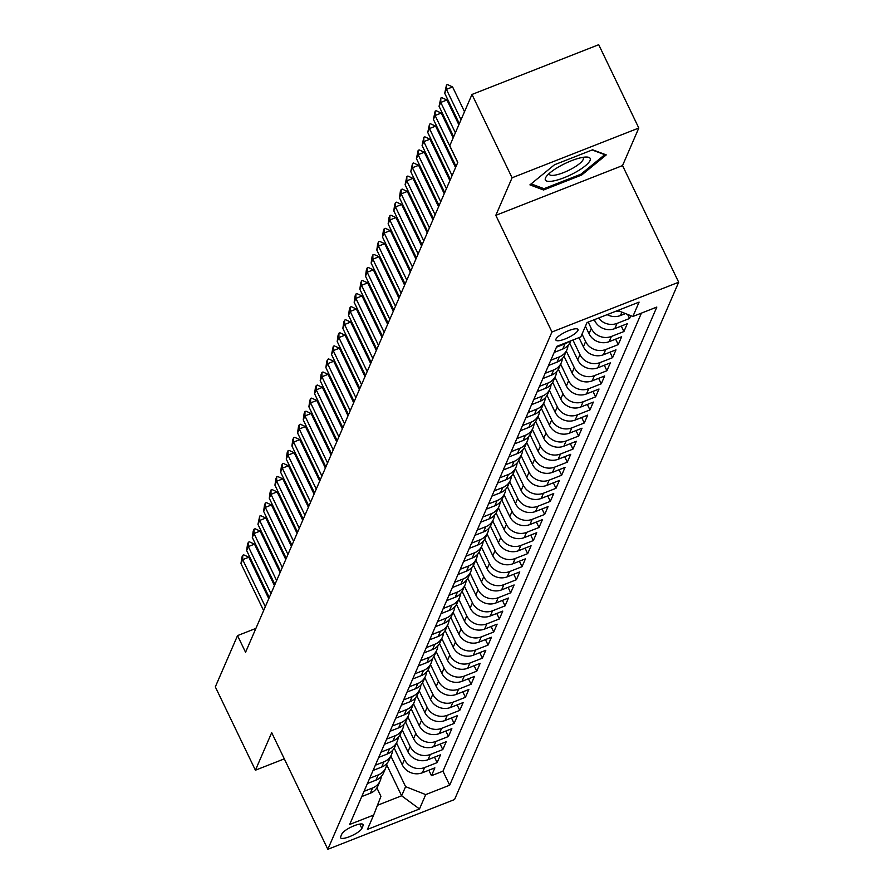 <?xml version="1.0" encoding="UTF-8"?>
<svg xmlns="http://www.w3.org/2000/svg" width="894" height="894" viewBox="0 0 894 894"><rect width="100%" height="100%" fill="white"/><g stroke="black" fill="none" stroke-linecap="round" stroke-linejoin="round"><path stroke-width="1.34" d="M555.99 339.083A12.237 3.107 154.3 0 0 555.923 340.078A12.237 3.107 154.3 0 0 566.718 338.301A12.237 3.107 154.3 0 0 577.915 330.467A12.237 3.107 154.3 0 0 577.982 329.473A12.237 3.107 154.3 0 0 567.187 331.249A12.237 3.107 154.3 0 0 555.99 339.083M638.808 128.021L512.083 177.783L495.812 215.342L622.537 165.58L638.808 128.021L598.712 44.7L471.987 94.462L449.771 145.733L457.795 162.406L245.559 652.274L237.536 635.612L215.32 686.883L255.416 770.203L284.303 758.861M622.537 165.58L678.68 282.225L454.554 799.538L327.83 849.3L551.956 331.987L678.68 282.225M394.22 748.133L402.255 764.817A15.299 14.192 23.4 0 0 422.37 772.762L434.875 767.857L431.478 775.69L428.841 770.226M396.545 743.003L404.524 759.587A15.299 14.192 23.4 0 0 424.639 767.544L437.132 762.627L434.506 757.162M437.132 762.627L440.53 754.793L428.036 759.699A15.299 14.192 23.4 0 1 407.921 751.753L399.886 735.069M405.541 722.006L413.576 738.69A15.299 14.192 23.4 0 0 433.691 746.635L446.195 741.729L442.798 749.563L440.161 744.099M411.206 708.942L419.23 725.626A15.299 14.192 23.4 0 0 439.345 733.572L451.85 728.666L448.453 736.5L445.827 731.035M416.861 695.878L424.896 712.563A15.299 14.192 23.4 0 0 445.011 720.508L457.516 715.602L454.118 723.436L451.481 717.971M422.527 682.815L430.55 699.499A15.299 14.192 23.4 0 0 450.665 707.445L463.17 702.539L459.773 710.372L457.147 704.908M428.181 669.751L436.216 686.436A15.299 14.192 23.4 0 0 456.331 694.381L468.836 689.475L465.439 697.309L462.801 691.844M433.847 656.688L441.871 673.372A15.299 14.192 23.4 0 0 461.986 681.317L474.49 676.412L471.093 684.245L468.467 678.781M439.502 643.624L447.536 660.308A15.299 14.192 23.4 0 0 467.651 668.254L480.145 663.348L476.759 671.182L474.122 665.717M445.167 630.561L453.191 647.245A15.299 14.192 23.4 0 0 473.306 655.19L485.811 650.284L482.414 658.129L479.776 652.654M450.822 617.497L458.857 634.181A15.299 14.192 23.4 0 0 478.972 642.127L491.465 637.221L488.068 645.066L485.442 639.59M456.488 604.433L464.511 621.118A15.299 14.192 23.4 0 0 484.626 629.063L497.131 624.157L493.734 632.002L491.097 626.526M462.142 591.37L470.177 608.054A15.299 14.192 23.4 0 0 490.292 616L502.786 611.094L499.388 618.939L496.762 613.463M467.797 578.306L475.832 594.991A15.299 14.192 23.4 0 0 495.946 602.947L508.451 598.03L505.054 605.875L502.417 600.399M473.462 565.243L481.486 581.927A15.299 14.192 23.4 0 0 501.612 589.884L514.106 584.967L510.709 592.811L508.083 587.336M479.117 552.179L487.152 568.863A15.299 14.192 23.4 0 0 507.267 576.82L519.772 571.903L516.374 579.748L513.737 574.272M484.783 539.116L492.806 555.8A15.299 14.192 23.4 0 0 512.921 563.756L525.426 558.839L522.029 566.684L519.403 561.208M490.437 526.052L498.472 542.736A15.299 14.192 23.4 0 0 518.587 550.693L531.092 545.776L527.695 553.621L525.057 548.145M496.103 512.988L504.127 529.673A15.299 14.192 23.4 0 0 524.242 537.629L536.746 532.712L533.349 540.557L530.723 535.081M501.757 499.925L509.792 516.609A15.299 14.192 23.4 0 0 529.907 524.566L542.412 519.649L539.015 527.494L536.378 522.018M507.423 486.861L515.447 503.546A15.299 14.192 23.4 0 0 535.562 511.502L548.067 506.585L544.669 514.43L542.032 508.954M513.078 473.798L521.113 490.482A15.299 14.192 23.4 0 0 541.228 498.439L553.721 493.522L550.335 501.366L547.698 495.891M518.743 460.734L526.767 477.418A15.299 14.192 23.4 0 0 546.882 485.375L559.387 480.458L555.99 488.303L553.352 482.827M524.398 447.671L532.433 464.355A15.299 14.192 23.4 0 0 552.548 472.311L565.042 467.394L561.644 475.239L559.018 469.763M530.064 434.607L538.087 451.291A15.299 14.192 23.4 0 0 558.202 459.248L570.707 454.331L567.31 462.176L564.673 456.7M535.718 421.543L543.753 438.228A15.299 14.192 23.4 0 0 563.868 446.184L576.362 441.267L572.965 449.112L570.338 443.636M541.373 408.48L549.408 425.164A15.299 14.192 23.4 0 0 569.523 433.121L582.028 428.204L578.63 436.048L575.993 430.573M547.039 395.416L555.062 412.1A15.299 14.192 23.4 0 0 575.188 420.057L587.682 415.14L584.285 422.985L581.659 417.509M552.693 382.353L560.728 399.037A15.299 14.192 23.4 0 0 580.843 406.993L593.348 402.088L589.951 409.921L587.313 404.446M558.359 369.289L566.383 385.973A15.299 14.192 23.4 0 0 586.498 393.93L599.002 389.024L595.605 396.858L592.979 391.382M564.013 356.225L572.048 372.91A15.299 14.192 23.4 0 0 592.163 380.866L604.668 375.961L601.271 383.794L598.634 378.318M569.679 343.162L577.703 359.846A15.299 14.192 23.4 0 0 597.818 367.803L610.323 362.897L606.925 370.731L604.299 365.255M578.966 337.641L583.369 346.783A15.299 14.192 23.4 0 0 603.484 354.739L615.977 349.833L612.591 357.667L609.954 352.191M585.425 326.243L589.023 333.719A15.299 14.192 23.4 0 0 609.138 341.676L621.643 336.77L618.246 344.603L615.608 339.128M594.231 319.728L594.689 320.655A15.299 14.192 23.4 0 0 614.804 328.612L627.297 323.706L623.911 331.54L621.274 326.064M630.784 315.66L629.566 318.476L627.61 314.409M361.88 828.447L363.12 825.575A11.857 3.006 154.3 0 0 363.188 824.603A11.857 3.006 154.3 0 0 352.728 826.335A11.857 3.006 154.3 0 0 341.888 833.912L340.648 836.784A11.857 3.006 154.3 0 0 340.58 837.756A11.857 3.006 154.3 0 0 351.029 836.035A11.857 3.006 154.3 0 0 361.88 828.447L359.768 824.078M386.722 764.817L401.629 795.794L405.597 786.653L425.712 794.598L449.682 785.189L656.833 307.067L632.863 316.487L639.087 302.116L587.023 322.555L580.798 336.926L556.828 346.336L349.677 824.458L373.658 815.049L380.933 796.331L376.888 787.916M425.712 794.598L419.487 808.969L367.423 829.42L373.658 815.049M588.207 322.097L591.292 328.5L589.023 333.719M582.028 334.077L585.626 341.564L583.369 346.783M572.942 340.011L579.971 354.627L577.703 359.846M566.327 351.107L574.306 367.691L572.048 372.91M560.672 364.171L568.651 380.755L566.383 385.973M555.006 377.234L562.996 393.818L560.728 399.037M549.352 390.298L557.331 406.882L555.062 412.1M543.697 403.362L551.676 419.945L549.408 425.164M538.032 416.425L546.01 433.009L543.753 438.228M532.377 429.489L540.356 446.072L538.087 451.291M526.711 442.552L534.69 459.136L532.433 464.355M521.057 455.616L529.036 472.2L526.767 477.418M515.391 468.679L523.37 485.263L521.113 490.482M509.736 481.743L517.715 498.327L515.447 503.546M504.071 494.807L512.05 511.379L509.792 516.609M498.416 507.87L506.395 524.443L504.127 529.673M492.75 520.934L500.729 537.506L498.472 542.736M487.096 533.997L495.075 550.57L492.806 555.8M481.43 547.061L489.42 563.633L487.152 568.863M475.776 560.125L483.755 576.697L481.486 581.927M470.121 573.188L478.1 589.761L475.832 594.991M464.455 586.252L472.434 602.824L470.177 608.054M458.801 599.315L466.78 615.888L464.511 621.118M453.135 612.379L461.114 628.951L458.857 634.181M447.481 625.442L455.459 642.015L453.191 647.245M441.815 638.506L449.794 655.078L447.536 660.308M436.16 651.57L444.139 668.142L441.871 673.372M430.495 664.633L438.473 681.206L436.216 686.436M424.84 677.697L432.819 694.269L430.55 699.499M419.174 690.76L427.153 707.333L424.896 712.563M413.52 703.813L421.499 720.396L419.23 725.626M407.865 716.876L415.844 733.46L413.576 738.69M402.199 729.94L410.178 746.524L407.921 751.753M431.478 775.69L442.955 771.187L641.411 313.123M607.171 314.643A15.299 14.192 23.4 0 0 620.458 315.548L625.498 313.57M629.566 318.476L617.061 323.382A15.299 14.192 -156.6 0 1 598.544 318.029M623.911 331.54L611.407 336.446A15.299 14.192 -156.6 0 1 591.292 328.5M618.246 344.603L605.741 349.509A15.299 14.192 -156.6 0 1 585.626 341.564M612.591 357.667L600.086 362.573A15.299 14.192 -156.6 0 1 579.971 354.627M606.925 370.731L594.432 375.636A15.299 14.192 -156.6 0 1 574.306 367.691M601.271 383.794L588.766 388.7A15.299 14.192 -156.6 0 1 568.651 380.755M595.605 396.858L583.111 401.764A15.299 14.192 -156.6 0 1 562.996 393.818M589.951 409.921L577.446 414.827A15.299 14.192 -156.6 0 1 557.331 406.882M584.285 422.985L571.791 427.891A15.299 14.192 -156.6 0 1 551.676 419.945M578.63 436.048L566.125 440.954A15.299 14.192 -156.6 0 1 546.01 433.009M572.965 449.112L560.471 454.018A15.299 14.192 -156.6 0 1 540.356 446.072M567.31 462.176L554.805 467.081A15.299 14.192 -156.6 0 1 534.69 459.136M561.644 475.239L549.151 480.145A15.299 14.192 -156.6 0 1 529.036 472.2M555.99 488.303L543.485 493.209A15.299 14.192 -156.6 0 1 523.37 485.263M550.335 501.366L537.83 506.272A15.299 14.192 -156.6 0 1 517.715 498.327M544.669 514.43L532.165 519.336A15.299 14.192 -156.6 0 1 512.05 511.379M539.015 527.494L526.51 532.399A15.299 14.192 -156.6 0 1 506.395 524.443M533.349 540.557L520.856 545.463A15.299 14.192 -156.6 0 1 500.729 537.506M527.695 553.621L515.19 558.526A15.299 14.192 -156.6 0 1 495.075 550.57M522.029 566.684L509.535 571.59A15.299 14.192 -156.6 0 1 489.42 563.633M516.374 579.748L503.87 584.654A15.299 14.192 -156.6 0 1 483.755 576.697M510.709 592.811L498.215 597.717A15.299 14.192 -156.6 0 1 478.1 589.761M505.054 605.875L492.549 610.781A15.299 14.192 -156.6 0 1 472.434 602.824M499.388 618.939L486.895 623.844A15.299 14.192 -156.6 0 1 466.78 615.888M493.734 632.002L481.229 636.908A15.299 14.192 -156.6 0 1 461.114 628.951M488.068 645.066L475.574 649.972A15.299 14.192 -156.6 0 1 455.459 642.015M482.414 658.129L469.909 663.035A15.299 14.192 -156.6 0 1 449.794 655.078M476.759 671.182L464.254 676.099A15.299 14.192 -156.6 0 1 444.139 668.142M471.093 684.245L458.588 689.162A15.299 14.192 -156.6 0 1 438.473 681.206M465.439 697.309L452.934 702.226A15.299 14.192 -156.6 0 1 432.819 694.269M459.773 710.372L447.279 715.289A15.299 14.192 -156.6 0 1 427.153 707.333M454.118 723.436L441.614 728.353A15.299 14.192 -156.6 0 1 421.499 720.396M448.453 736.5L435.959 741.417A15.299 14.192 -156.6 0 1 415.844 733.46M442.798 749.563L430.293 754.48A15.299 14.192 -156.6 0 1 410.178 746.524M364.026 791.335L372.574 787.983A15.299 14.192 23.4 0 0 380.196 780.73A15.299 14.192 23.4 0 0 381.246 776.528M361.768 796.565L370.317 793.213A15.299 14.192 23.4 0 0 377.927 785.96L380.196 780.73M367.423 783.502L375.972 780.149A15.299 14.192 23.4 0 0 383.593 772.897L385.85 767.667A15.299 14.192 -156.6 0 1 378.24 774.919L369.691 778.272M373.089 770.438L381.637 767.086A15.299 14.192 23.4 0 0 389.248 759.833L391.516 754.603A15.299 14.192 -156.6 0 1 383.895 761.856L375.346 765.219M378.743 757.374L387.292 754.022A15.299 14.192 23.4 0 0 394.913 746.769L397.171 741.539A15.299 14.192 -156.6 0 1 389.56 748.792L381.012 752.156M384.398 744.311L392.947 740.958A15.299 14.192 23.4 0 0 400.568 733.706L402.836 728.476A15.299 14.192 -156.6 0 1 395.215 735.728L386.666 739.092M390.063 731.247L398.612 727.895A15.299 14.192 23.4 0 0 406.234 720.642L408.491 715.412A15.299 14.192 -156.6 0 1 400.87 722.665L392.321 726.029M395.718 718.184L404.267 714.831A15.299 14.192 23.4 0 0 411.888 707.579L414.157 702.349A15.299 14.192 -156.6 0 1 406.535 709.601L397.986 712.965M401.384 705.12L409.933 701.768A15.299 14.192 23.4 0 0 417.554 694.515L419.811 689.285A15.299 14.192 -156.6 0 1 412.19 696.538L403.641 699.901M407.038 692.057L415.587 688.704A15.299 14.192 23.4 0 0 423.208 681.451L425.477 676.222A15.299 14.192 -156.6 0 1 417.856 683.474L409.307 686.838M412.704 678.993L421.253 675.64A15.299 14.192 23.4 0 0 428.874 668.388L431.132 663.158A15.299 14.192 -156.6 0 1 423.51 670.411L414.961 673.774M418.358 665.929L426.907 662.577A15.299 14.192 23.4 0 0 434.529 655.324L436.797 650.094A15.299 14.192 -156.6 0 1 429.176 657.347L420.627 660.711M424.024 652.866L432.573 649.513A15.299 14.192 23.4 0 0 440.183 642.261L442.452 637.031A15.299 14.192 -156.6 0 1 434.83 644.283L426.282 647.647M429.679 639.802L438.228 636.45A15.299 14.192 23.4 0 0 445.849 629.197L448.117 623.967A15.299 14.192 -156.6 0 1 440.496 631.22L431.947 634.584M435.344 626.739L443.893 623.386A15.299 14.192 23.4 0 0 451.504 616.134L453.772 610.915A15.299 14.192 -156.6 0 1 446.151 618.156L437.602 621.52M440.999 613.675L449.548 610.323A15.299 14.192 23.4 0 0 457.169 603.07L459.427 597.851A15.299 14.192 -156.6 0 1 451.816 605.093L443.268 608.456M446.665 600.612L455.202 597.259A15.299 14.192 23.4 0 0 462.824 590.006L465.092 584.788A15.299 14.192 -156.6 0 1 457.471 592.029L448.922 595.393M452.319 587.548L460.868 584.195A15.299 14.192 23.4 0 0 468.49 576.943L470.747 571.724A15.299 14.192 -156.6 0 1 463.137 578.966L454.588 582.329M457.974 574.484L466.523 571.132A15.299 14.192 23.4 0 0 474.144 563.879L476.413 558.661A15.299 14.192 -156.6 0 1 468.791 565.902L460.242 569.266M463.64 561.421L472.188 558.068A15.299 14.192 23.4 0 0 479.81 550.816L482.067 545.597A15.299 14.192 -156.6 0 1 474.446 552.838L465.897 556.202M469.294 548.357L477.843 545.005A15.299 14.192 23.4 0 0 485.464 537.752L487.733 532.533A15.299 14.192 -156.6 0 1 480.112 539.775L471.563 543.139M474.96 535.294L483.509 531.941A15.299 14.192 23.4 0 0 491.13 524.689L493.387 519.47A15.299 14.192 -156.6 0 1 485.766 526.711L477.217 530.075M480.614 522.23L489.163 518.878A15.299 14.192 23.4 0 0 496.785 511.625L499.053 506.406A15.299 14.192 -156.6 0 1 491.432 513.648L482.883 517.011M486.28 509.178L494.829 505.814A15.299 14.192 23.4 0 0 502.45 498.561L504.708 493.343A15.299 14.192 -156.6 0 1 497.086 500.595L488.537 503.948M491.935 496.114L500.484 492.75A15.299 14.192 23.4 0 0 508.105 485.498L510.373 480.279A15.299 14.192 -156.6 0 1 502.752 487.532L494.203 490.884M497.6 483.051L506.149 479.687A15.299 14.192 23.4 0 0 513.759 472.434L516.028 467.216A15.299 14.192 -156.6 0 1 508.407 474.468L499.858 477.821M503.255 469.987L511.804 466.623A15.299 14.192 23.4 0 0 519.425 459.371L521.694 454.152A15.299 14.192 -156.6 0 1 514.072 461.405L505.523 464.757M508.921 456.923L517.47 453.56A15.299 14.192 23.4 0 0 525.08 446.307L527.348 441.088A15.299 14.192 -156.6 0 1 519.727 448.341L511.178 451.693M514.575 443.86L523.124 440.496A15.299 14.192 23.4 0 0 530.745 433.244L533.003 428.025A15.299 14.192 -156.6 0 1 525.393 435.277L516.844 438.63M520.23 430.796L528.779 427.433A15.299 14.192 23.4 0 0 536.4 420.18L538.669 414.961A15.299 14.192 -156.6 0 1 531.047 422.214L522.498 425.566M525.895 417.733L534.444 414.369A15.299 14.192 23.4 0 0 542.066 407.116L544.323 401.898A15.299 14.192 -156.6 0 1 536.713 409.15L528.164 412.503M531.55 404.669L540.099 401.305A15.299 14.192 23.4 0 0 547.72 394.053L549.989 388.834A15.299 14.192 -156.6 0 1 542.367 396.087L533.819 399.439M537.216 391.606L545.765 388.242A15.299 14.192 23.4 0 0 553.386 380.989L555.643 375.771A15.299 14.192 -156.6 0 1 548.022 383.023L539.473 386.376M542.87 378.542L551.419 375.178A15.299 14.192 23.4 0 0 559.041 367.926L561.309 362.707A15.299 14.192 -156.6 0 1 553.688 369.96L545.139 373.312M548.536 365.478L557.085 362.115A15.299 14.192 23.4 0 0 564.706 354.873L566.964 349.643A15.299 14.192 -156.6 0 1 559.342 356.896L550.793 360.248M554.191 352.415L562.739 349.051A15.299 14.192 23.4 0 0 570.361 341.81L570.774 340.86M568.752 341.653A15.299 14.192 -156.6 0 1 565.008 343.832L556.459 347.185M390.879 756.067L405.597 786.653M512.083 177.783L471.987 94.462M495.812 215.342L551.956 331.987M327.83 849.3L271.698 732.655L255.416 770.203M255.896 628.404L237.536 635.612M377.447 805.293L401.629 795.794L419.487 808.969M442.955 771.187L449.682 785.189M386.901 763.465A15.299 14.192 -156.6 0 1 385.85 767.667M392.567 750.401A15.299 14.192 -156.6 0 1 391.516 754.603M398.221 737.338A15.299 14.192 -156.6 0 1 397.171 741.539M403.887 724.274A15.299 14.192 -156.6 0 1 402.836 728.476M409.541 711.211A15.299 14.192 -156.6 0 1 408.491 715.412M415.207 698.147A15.299 14.192 -156.6 0 1 414.157 702.349M420.862 685.083A15.299 14.192 -156.6 0 1 419.811 689.285M426.516 672.031A15.299 14.192 -156.6 0 1 425.477 676.222M432.182 658.967A15.299 14.192 -156.6 0 1 431.132 663.158M437.837 645.904A15.299 14.192 -156.6 0 1 436.797 650.094M443.502 632.84A15.299 14.192 -156.6 0 1 442.452 637.031M449.157 619.777A15.299 14.192 -156.6 0 1 448.117 623.967M454.822 606.713A15.299 14.192 -156.6 0 1 453.772 610.915M460.477 593.65A15.299 14.192 -156.6 0 1 459.427 597.851M466.143 580.586A15.299 14.192 -156.6 0 1 465.092 584.788M471.797 567.522A15.299 14.192 -156.6 0 1 470.747 571.724M477.463 554.459A15.299 14.192 -156.6 0 1 476.413 558.661M483.118 541.395A15.299 14.192 -156.6 0 1 482.067 545.597M488.783 528.332A15.299 14.192 -156.6 0 1 487.733 532.533M494.438 515.268A15.299 14.192 -156.6 0 1 493.387 519.47M500.092 502.204A15.299 14.192 -156.6 0 1 499.053 506.406M505.758 489.141A15.299 14.192 -156.6 0 1 504.708 493.343M511.413 476.077A15.299 14.192 -156.6 0 1 510.373 480.279M517.078 463.014A15.299 14.192 -156.6 0 1 516.028 467.216M522.733 449.95A15.299 14.192 -156.6 0 1 521.694 454.152M528.399 436.887A15.299 14.192 -156.6 0 1 527.348 441.088M534.053 423.823A15.299 14.192 -156.6 0 1 533.003 428.025M539.719 410.759A15.299 14.192 -156.6 0 1 538.669 414.961M545.374 397.696A15.299 14.192 -156.6 0 1 544.323 401.898M551.039 384.632A15.299 14.192 -156.6 0 1 549.989 388.834M556.694 371.569A15.299 14.192 -156.6 0 1 555.643 375.771M562.348 358.505A15.299 14.192 -156.6 0 1 561.309 362.707M568.014 345.442A15.299 14.192 -156.6 0 1 566.964 349.643M632.863 316.487L617.72 310.497M619.475 311.19A15.299 14.192 -156.6 0 1 615.687 311.302M554.47 164.775L529.93 184.868L543.552 189.986L581.715 175L606.255 154.897L592.633 149.79L554.47 164.775M581.212 173.972L581.715 175M542.692 188.209L543.552 189.986M263.618 610.602L240.978 563.566L241.883 557.241L242.732 555.286L242.676 559.644L248.834 557.219L268.781 598.667M240.978 563.566L242.676 559.644L265.317 606.68M242.732 555.286L243.76 554.872L248.834 557.219M553.453 180.946A24.853 6.314 154.3 0 0 582.966 167.625A24.853 6.314 154.3 0 0 586.475 157.031A24.853 6.314 154.3 0 0 582.083 157.489A24.853 6.314 154.3 0 0 546.58 176.23A24.853 6.314 154.3 0 0 553.453 180.946M549.251 173.458A18.819 4.783 154.3 0 0 549.352 174.341A18.819 4.783 154.3 0 0 555.465 175.056A18.819 4.783 154.3 0 0 574.54 167.144A18.819 4.783 154.3 0 0 583.268 158.014A18.819 4.783 154.3 0 0 582.642 157.389M592.163 149.968L604.746 154.696L580.966 174.174L543.988 188.69L531.148 183.873M269.273 597.538L246.632 550.503L247.549 544.178L248.398 542.222L248.331 546.58L254.499 544.155L274.447 585.604M246.632 550.503L248.331 546.58L270.971 593.616M248.398 542.222L249.426 541.82L254.499 544.155M274.927 584.475L252.298 537.439L253.203 531.114L254.052 529.159L253.997 533.517L260.154 531.092L280.101 572.54M252.298 537.439L253.997 533.517L276.626 580.552M254.052 529.159L255.081 528.756L260.154 531.092M280.593 571.411L257.953 524.376L259.707 516.095L259.651 520.453L265.82 518.028L285.767 559.476M257.953 524.376L259.651 520.453L282.292 567.489M259.707 516.095L260.735 515.693L265.82 518.028M286.248 558.348L263.618 511.312L264.523 504.987L265.373 503.031L265.317 507.39L271.474 504.965L291.422 546.413M263.618 511.312L265.317 507.39L287.946 554.425M265.373 503.031L266.401 502.629L271.474 504.965M291.913 545.284L269.273 498.249L270.178 491.923L271.027 489.968L270.971 494.326L277.14 491.901L297.087 533.349M269.273 498.249L270.971 494.326L293.612 541.362M271.027 489.968L272.055 489.566L277.14 491.901M297.568 532.221L274.939 485.185L275.844 478.86L276.693 476.904L276.637 481.263L282.795 478.838L302.742 520.286M274.939 485.185L276.637 481.263L299.267 528.298M276.693 476.904L277.721 476.502L282.795 478.838M303.234 519.157L280.593 472.121L281.498 465.796L282.348 463.841L282.292 468.199L288.46 465.774L308.396 507.222M280.593 472.121L282.292 468.199L304.932 515.235M282.348 463.841L283.376 463.438L288.46 465.774M308.888 506.093L286.259 459.058L287.164 452.733L288.013 450.777L287.957 455.135L294.115 452.71L314.062 494.158M286.259 459.058L287.957 455.135L310.587 502.171M288.013 450.777L289.041 450.375L294.115 452.71M314.554 493.03L291.913 445.994L292.819 439.669L293.668 437.714L293.612 442.072L299.781 439.647L319.717 481.095M291.913 445.994L293.612 442.072L316.252 489.107M293.668 437.714L294.696 437.311L299.781 439.647M320.208 479.966L297.568 432.931L298.484 426.606L299.334 424.65L299.267 429.008L305.435 426.583L325.382 468.031M297.568 432.931L299.267 429.008L321.907 476.044M299.334 424.65L300.362 424.248L305.435 426.583M325.874 466.903L303.234 419.867L304.139 413.542L304.988 411.586L304.932 415.945L311.101 413.52L331.037 454.968M303.234 419.867L304.932 415.945L327.573 462.98M304.988 411.586L306.016 411.184L311.101 413.52M331.529 453.839L308.888 406.804L309.805 400.478L310.654 398.523L310.587 402.881L316.755 400.456L336.703 441.904M308.888 406.804L310.587 402.881L333.227 449.917M310.654 398.523L311.682 398.121L316.755 400.456M337.194 440.776L314.554 393.74L315.459 387.415L316.308 385.459L316.252 389.818L322.41 387.404L342.357 428.841M314.554 393.74L316.252 389.818L338.882 436.853M316.308 385.459L317.336 385.057L322.41 387.404M342.849 427.712L320.208 380.676L321.125 374.351L321.974 372.396L321.907 376.754L328.076 374.34L348.023 415.777M320.208 380.676L321.907 376.754L344.548 423.79M321.974 372.396L323.002 371.993L328.076 374.34M348.504 414.648L325.874 367.613L326.779 361.288L327.629 359.332L327.573 363.69L333.73 361.277L353.678 402.713M325.874 367.613L327.573 363.69L350.202 410.726M327.629 359.332L328.657 358.93L333.73 361.277M354.169 401.585L331.529 354.549L333.283 346.269L333.227 350.627L339.396 348.213L359.343 389.65M331.529 354.549L333.227 350.627L355.868 397.662M333.283 346.269L334.311 345.866L339.396 348.213M359.824 388.521L337.194 341.486L338.1 335.161L338.949 333.205L338.893 337.563L345.05 335.149L364.998 376.586M337.194 341.486L338.893 337.563L361.522 384.599M338.949 333.205L339.977 332.803L345.05 335.149M365.49 375.458L342.849 328.422L343.754 322.097L344.603 320.141L344.548 324.5L350.716 322.086L370.664 363.523M342.849 328.422L344.548 324.5L367.188 371.535M344.603 320.141L345.632 319.739L350.716 322.086M371.144 362.394L348.515 315.358L349.42 309.033L350.269 307.078L350.213 311.436L356.371 309.022L376.318 350.459M348.515 315.358L350.213 311.436L372.843 358.472M350.269 307.078L351.297 306.676L356.371 309.022M376.81 349.331L354.169 302.295L355.074 295.97L355.924 294.014L355.868 298.373L362.036 295.959L381.973 337.396M354.169 302.295L355.868 298.373L378.508 345.408M355.924 294.014L356.952 293.612L362.036 295.959M382.464 336.267L359.835 289.231L360.74 282.906L361.589 280.951L361.534 285.309L367.691 282.895L387.638 324.332M359.835 289.231L361.534 285.309L384.163 332.344M361.589 280.951L362.618 280.548L367.691 282.895M388.13 323.203L365.49 276.168L366.395 269.843L367.244 267.887L367.188 272.245L373.357 269.832L393.293 311.268M365.49 276.168L367.188 272.245L389.829 319.281M367.244 267.887L368.272 267.485L373.357 269.832M393.785 310.14L371.144 263.104L372.06 256.779L372.91 254.824L372.843 259.182L379.011 256.768L398.959 298.205M371.144 263.104L372.843 259.182L395.483 306.217M372.91 254.824L373.938 254.421L379.011 256.768M399.45 297.076L376.81 250.041L377.715 243.716L378.564 241.76L378.508 246.118L384.677 243.704L404.613 285.141M376.81 250.041L378.508 246.118L401.149 293.154M378.564 241.76L379.592 241.358L384.677 243.704M405.105 284.013L382.464 236.977L383.381 230.652L384.23 228.696L384.163 233.055L390.332 230.641L410.279 272.078M382.464 236.977L384.163 233.055L406.804 280.09M384.23 228.696L385.258 228.294L390.332 230.641M410.771 270.949L388.13 223.913L389.035 217.588L389.885 215.633L389.829 219.991L395.986 217.577L415.933 259.014M388.13 223.913L389.829 219.991L412.458 267.027M389.885 215.633L390.913 215.23L395.986 217.577M416.425 257.885L393.785 210.85L394.701 204.525L395.55 202.569L395.483 206.927L401.652 204.514L421.599 245.951M393.785 210.85L395.483 206.927L418.124 253.963M395.55 202.569L396.567 202.167L401.652 204.514M422.08 244.822L399.45 197.786L400.356 191.461L401.205 189.506L401.149 193.864L407.306 191.45L427.254 232.887M399.45 197.786L401.149 193.864L423.778 240.899M401.205 189.506L402.233 189.103L407.306 191.45M427.745 231.758L405.105 184.723L406.859 176.442L406.804 180.8L412.972 178.387L432.919 219.823M405.105 184.723L406.804 180.8L429.444 227.847M406.859 176.442L407.887 176.04L412.972 178.387M433.4 218.695L410.771 171.659L412.525 163.378L412.469 167.737L418.627 165.323L438.574 206.76M410.771 171.659L412.469 167.737L435.099 214.783M412.525 163.378L413.553 162.976L418.627 165.323M439.066 205.631L416.425 158.596L418.18 150.315L418.124 154.684L424.292 152.259L444.24 193.696M416.425 158.596L418.124 154.684L440.764 201.72M418.18 150.315L419.208 149.913L424.292 152.259M444.72 192.568L422.091 145.532L423.845 137.251L423.79 141.621L429.947 139.196L449.894 180.633M422.091 145.532L423.79 141.621L446.419 188.656M423.845 137.251L424.873 136.849L429.947 139.196M450.386 179.504L427.745 132.468L429.5 124.188L429.444 128.557L435.613 126.132L455.549 167.569M427.745 132.468L429.444 128.557L452.085 175.593M429.5 124.188L430.528 123.785L435.613 126.132M456.041 166.44L433.411 119.405L435.166 111.124L435.099 115.494L441.267 113.069L453.191 137.844M433.411 119.405L435.099 115.494L457.739 162.529M435.166 111.124L436.194 110.722L441.267 113.069M453.683 136.715L439.066 106.341L440.82 98.061L440.764 102.43L446.933 100.005L458.857 124.78M439.066 106.341L440.764 102.43L455.381 132.793M440.82 98.061L441.848 97.658L446.933 100.005M459.337 123.651L444.72 93.278L446.486 84.997L446.419 89.366L452.587 86.941L464.511 111.716M444.72 93.278L446.419 89.366L461.036 119.729M446.486 84.997L447.514 84.595L452.587 86.941M595.27 319.314L594.689 320.655M404.524 759.587L402.255 764.817M424.639 767.544L422.37 772.762M621.922 312.162L620.458 315.548M617.061 323.382L614.804 328.612M611.407 336.446L609.138 341.676M605.741 349.509L603.484 354.739M600.086 362.573L597.818 367.803M594.432 375.636L592.163 380.866M588.766 388.7L586.498 393.93M583.111 401.764L580.843 406.993M577.446 414.827L575.188 420.057M571.791 427.891L569.523 433.121M566.125 440.954L563.868 446.184M560.471 454.018L558.202 459.248M554.805 467.081L552.548 472.311M549.151 480.145L546.882 485.375M543.485 493.209L541.228 498.439M537.83 506.272L535.562 511.502M532.165 519.336L529.907 524.566M526.51 532.399L524.242 537.629M520.856 545.463L518.587 550.693M515.19 558.526L512.921 563.756M509.535 571.59L507.267 576.82M503.87 584.654L501.612 589.884M498.215 597.717L495.946 602.947M492.549 610.781L490.292 616M486.895 623.844L484.626 629.063M481.229 636.908L478.972 642.127M475.574 649.972L473.306 655.19M469.909 663.035L467.651 668.254M464.254 676.099L461.986 681.317M458.588 689.162L456.331 694.381M452.934 702.226L450.665 707.445M447.279 715.289L445.011 720.508M441.614 728.353L439.345 733.572M435.959 741.417L433.691 746.635M430.293 754.48L428.036 759.699M372.574 787.983L370.317 793.213M378.24 774.919L375.972 780.149M383.895 761.856L381.637 767.086M389.56 748.792L387.292 754.022M395.215 735.728L392.947 740.958M400.87 722.665L398.612 727.895M406.535 709.601L404.267 714.831M412.19 696.538L409.933 701.768M417.856 683.474L415.587 688.704M423.51 670.411L421.253 675.64M429.176 657.347L426.907 662.577M434.83 644.283L432.573 649.513M440.496 631.22L438.228 636.45M446.151 618.156L443.893 623.386M451.816 605.093L449.548 610.323M457.471 592.029L455.202 597.259M463.137 578.966L460.868 584.195M468.791 565.902L466.523 571.132M474.446 552.838L472.188 558.068M480.112 539.775L477.843 545.005M485.766 526.711L483.509 531.941M491.432 513.648L489.163 518.878M497.086 500.595L494.829 505.814M502.752 487.532L500.484 492.75M508.407 474.468L506.149 479.687M514.072 461.405L511.804 466.623M519.727 448.341L517.47 453.56M525.393 435.277L523.124 440.496M531.047 422.214L528.779 427.433M536.713 409.15L534.444 414.369M542.367 396.087L540.099 401.305M548.022 383.023L545.765 388.242M553.688 369.96L551.419 375.178M559.342 356.896L557.085 362.115M565.008 343.832L562.739 349.051M362.383 824.044L363.12 825.575"/></g></svg>

